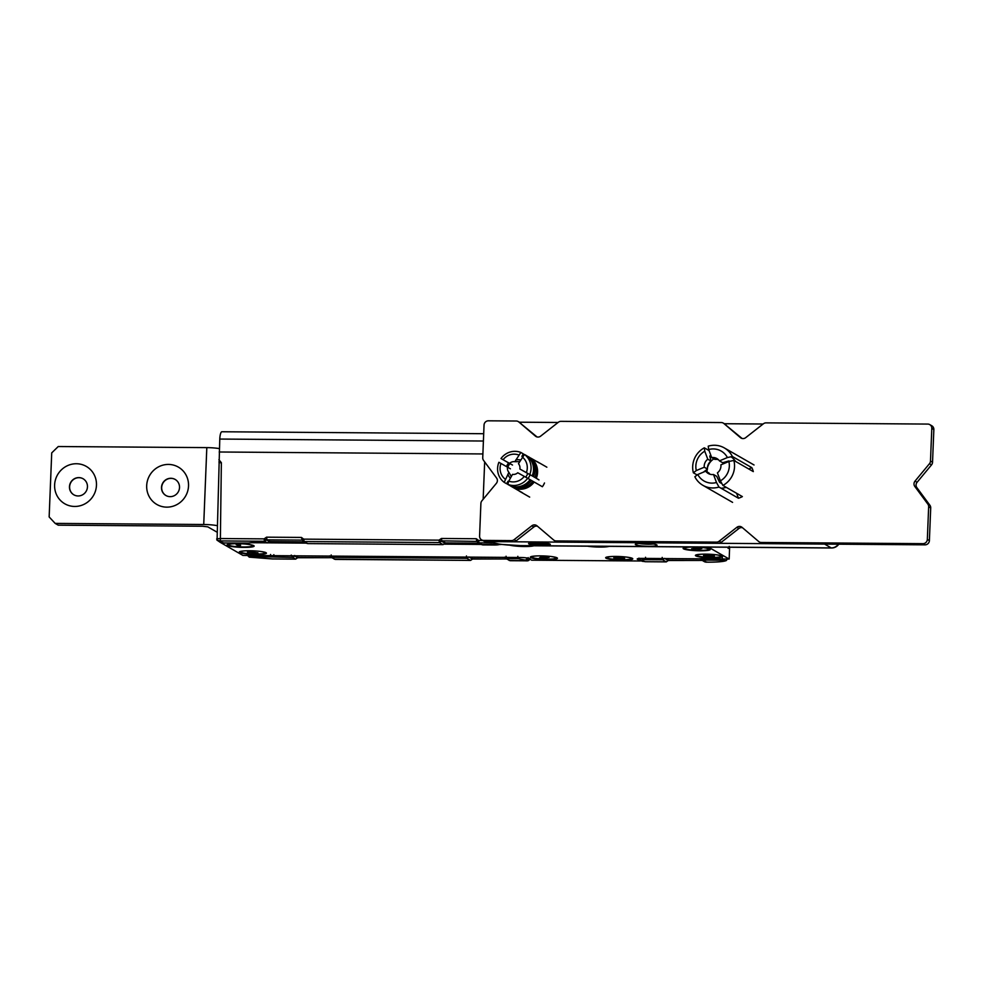 <?xml version="1.0" encoding="UTF-8"?>
<svg xmlns="http://www.w3.org/2000/svg" width="983" height="983" viewBox="0 0 983 983"><rect width="100%" height="100%" fill="white"/><g stroke="black" fill="none" stroke-linecap="round" stroke-linejoin="round"><path stroke-width="1.47" d="M218.988 461.752L221.359 462.674L220.352 540.933L264.538 541.264L267.401 542.899L269.428 541.51L264.12 538.844L266.565 539.876L264.538 541.264L264.12 538.868L219.934 538.537L216.702 538.881L217.071 540.232L219.774 439.057A8.626 2.077 -89.6 0 1 221.875 431.758L483.697 433.712M219.197 451.996L482.886 453.949M219.025 462.76L221.359 462.674L218.914 459.7M272.414 541.633L304.202 541.891L269.44 541.498L266.577 539.851L302.236 540.109L303.71 539.139L301.412 537.431L266.54 537.173L264.12 538.868M302.236 540.134L303.722 539.163L304.152 541.559L302.236 540.134L301.412 537.431M304.152 541.559L307.704 543.599L304.152 541.559L439.426 542.567L438.996 540.171L441.441 541.166L439.008 540.146L303.71 539.139M443.136 544.607L439.426 542.567L441.846 540.871L477.111 541.412L478.586 540.441L479.028 542.862L478.033 542.591L482.727 544.901M499.081 544.152C499.647 544.693 498.062 544.963 494.351 544.987L482.592 544.901L476.718 541.129L476.288 538.733L441.428 538.475L439.008 540.146M477.111 541.436L478.598 540.466L476.288 538.733M303.157 541.289L302.039 539.876M705.757 562.153L708.239 562.178C716.89 562.19 722.603 561.698 725.368 560.691L726.29 560.543C724.066 561.588 718.082 562.129 708.313 562.19L704.774 561.883L706.101 561.858L701.174 559.819L704.774 561.883M638.962 558.123L641.776 561.133L645.438 561.723L666.29 561.883L668.735 560.187L702.255 560.445L668.121 560.507L664.926 558.565M664.643 558.405L662.616 559.794L666.216 561.858L668.243 560.47M510.091 560.703L505.508 558.369L510.091 560.703L526.028 560.814L529.788 558.455M506.552 558.971L472.381 559.057L469.247 557.115M468.916 556.943L466.888 558.344L470.488 560.408L472.516 559.02L469.198 557.115M335.215 559.401L330.62 557.066L335.215 559.401L470.488 560.408M246.88 554.805L249.252 557.14L272.414 558.958L295.674 559.13L298.119 557.435L331.713 557.693L297.505 557.754L294.74 556.059L292.713 557.447L295.613 559.106L297.628 557.717M295.613 559.106L272.34 558.934L249.547 557.152L250.591 556.734L250.161 554.338M247.212 543.157L248.429 543.071C253.086 542.358 259.414 542.309 267.401 542.899L267.216 542.886M266.54 537.173L266.971 539.569L269.883 541.387M479.053 543.169L445.434 542.923L443.05 544.631L307.704 543.599L442.989 544.607L444.98 543.28M306.721 543.341L307.851 543.599M722.358 557.852L722.788 560.236L725.368 560.691M248.429 543.071L248.908 543.058C253.467 542.383 259.61 542.333 267.302 542.911L269.293 541.793M331.185 554.94L331.615 557.336L329.698 555.911M331.615 557.336L466.888 558.344L466.458 555.948M506.061 556.243L506.491 558.627L504.586 557.214M666.216 561.858L645.364 561.698L641.211 560.507C640.646 559.966 642.231 559.696 645.954 559.671L662.616 559.794L662.186 557.398M701.727 557.693L702.157 560.089L700.252 558.663M297.64 557.693L294.679 555.481M291.238 555.076L292.713 557.447L272.647 556.98L273.876 554.67M632.401 558.381A13.578 1.769 -177.7 0 0 618.516 556.489A13.578 1.769 -177.7 0 0 605.774 557.508A13.578 1.769 -177.7 0 0 606.032 558.184A13.578 1.769 -177.7 0 0 621.686 560.126A13.578 1.769 -177.7 0 0 632.671 558.59A13.578 1.769 -177.7 0 0 632.401 558.381M722.161 556.083A13.578 1.769 -177.7 0 0 708.288 554.191A13.578 1.769 -177.7 0 0 695.534 555.211A13.578 1.769 -177.7 0 0 695.804 555.886A13.578 1.769 -177.7 0 0 711.459 557.84A13.578 1.769 -177.7 0 0 722.444 556.292A13.578 1.769 -177.7 0 0 722.161 556.083M266.037 552.704A13.578 1.769 -177.7 0 0 252.164 550.799A13.578 1.769 -177.7 0 0 239.41 551.832A13.578 1.769 -177.7 0 0 239.68 552.507A13.578 1.769 -177.7 0 0 255.334 554.449A13.578 1.769 -177.7 0 0 266.319 552.913A13.578 1.769 -177.7 0 0 266.037 552.704M709.873 549.03A13.578 1.769 -177.7 0 0 695.989 547.126A13.578 1.769 -177.7 0 0 683.246 548.158A13.578 1.769 -177.7 0 0 683.504 548.833A13.578 1.769 -177.7 0 0 699.171 550.775A13.578 1.769 -177.7 0 0 710.156 549.239A13.578 1.769 -177.7 0 0 709.873 549.03M253.749 545.639A13.578 1.769 -177.7 0 0 239.864 543.734A13.578 1.769 -177.7 0 0 227.122 544.766A13.578 1.769 -177.7 0 0 227.38 545.442A13.578 1.769 -177.7 0 0 243.047 547.384A13.578 1.769 -177.7 0 0 254.032 545.848A13.578 1.769 -177.7 0 0 253.749 545.639M557.066 557.828A13.578 1.769 -177.7 0 0 543.194 555.923A13.578 1.769 -177.7 0 0 530.451 556.956A13.578 1.769 -177.7 0 0 530.709 557.631A13.578 1.769 -177.7 0 0 546.364 559.573A13.578 1.769 -177.7 0 0 557.349 558.037A13.578 1.769 -177.7 0 0 557.066 557.828M220.487 542.493L242.912 555.432L520.769 557.496A6.463 0.848 2.3 0 1 528.584 558.43L531.656 560.187L640.461 560.998L637.389 559.229A6.463 0.848 2.3 0 1 637.205 559.02A6.463 0.848 2.3 0 1 642.132 558.393L729.165 559.044L729.595 548.367L727.617 547.224M729.165 559.044L708.35 547.089M481.24 544.422L444.427 544.152M306.352 543.132L268.076 542.837M266.196 542.825L251.673 542.727M640.461 560.998L640.486 560.384M587.392 546.179A13.578 1.769 -177.7 0 0 609.19 546.351M510.14 545.27A13.578 1.769 -177.7 0 0 522.956 546.499A13.578 1.769 -177.7 0 0 533.867 545.786M501.207 544.459A6.463 0.848 2.3 0 1 499.671 544.533M648.743 546.29A10.887 1.425 -177.7 0 0 656.951 545.049A10.887 1.425 -177.7 0 0 643.57 543.316A10.887 1.425 -177.7 0 0 635.387 544.177A10.887 1.425 -177.7 0 0 648.743 546.29M639.122 543.439A9.056 1.18 -177.7 0 0 648.375 544.226A9.056 1.18 -177.7 0 0 653.277 544.004M542.038 545.491A10.887 1.425 -177.7 0 0 550.234 544.25A10.887 1.425 -177.7 0 0 536.865 542.518A10.887 1.425 -177.7 0 0 528.67 543.39A10.887 1.425 -177.7 0 0 542.038 545.491M519.196 422.199L558.074 422.481M724.385 423.722L763.115 424.005M483.157 499.266L484.668 461.912M485.885 540.539A8.626 8.294 -60.1 0 0 489.829 541.608L490.345 541.903A25.865 3.379 -177.7 0 0 521.592 545.614L831.262 547.924L824.602 544.091L489.829 541.608M614.363 556.439A12.066 1.573 -177.7 0 0 607.162 557.582A12.066 1.573 -177.7 0 0 616.599 559.511A12.066 1.573 -177.7 0 0 631.283 558.553A12.066 1.573 -177.7 0 0 624.205 556.833M618.577 557.914L624.66 558.332L618.872 558.774L613.785 557.816L618.577 557.914M620.175 557.41L620.236 558.025M619.831 557.386L619.868 558.233M618.835 557.779L618.872 558.774M704.123 554.142A12.066 1.573 -177.7 0 0 696.922 555.297A12.066 1.573 -177.7 0 0 707.133 557.263A12.066 1.573 -177.7 0 0 721.055 556.267A12.066 1.573 -177.7 0 0 713.965 554.535M708.288 555.628L714.444 555.997L707.33 556.39L708.03 555.825L703.533 555.567L708.288 555.628M709.91 555.112L709.959 555.727M709.652 555.1L709.689 555.936M708.927 555.112L708.989 556.489M538.831 542.997A7.545 0.983 -177.7 0 0 532.319 544.041A7.545 0.983 -177.7 0 0 540.06 545.012A7.545 0.983 -177.7 0 0 546.548 544.619A7.545 0.983 -177.7 0 0 538.831 542.997M533.253 543.832L536.792 544.643L545.651 544.189L535.907 543.194L533.253 543.832M536.841 543.23L536.792 544.643M543.034 543.587L542.985 544.815M525.647 477.16A10.776 10.371 -60.1 0 0 527.724 473.376M520.535 459.995A10.776 10.371 -60.1 0 0 515.805 459.97M509.98 463.534A10.776 10.371 -60.1 0 0 507.867 467.281M506.552 466.532A12.939 12.435 119.9 0 1 508.666 462.784M530.07 474.74A12.939 12.435 119.9 0 1 528.006 478.475M507.879 474.199A10.776 10.371 -60.1 0 0 510.398 478.205M707.084 471.951A14.008 13.479 119.9 0 1 707.195 469.26M707.441 467.871A14.008 13.479 119.9 0 1 713.928 458.852M731.02 456.776A17.252 16.588 119.9 0 1 735.542 461.408M726.216 487.322A17.252 16.588 119.9 0 1 720.981 488.207M703.361 472.172L707.49 469.088L704.258 467.232A8.626 8.294 119.9 0 1 707.772 459.208L704.762 451.197A17.252 16.588 -60.1 0 0 696.296 470.562L704.258 467.232M707.772 459.208L711.004 461.064L709.738 456.001L711.471 456.997M733.846 460.437A21.552 20.729 119.9 0 1 722.91 485.418L720.404 480.859A17.252 16.588 -60.1 0 0 728.882 461.494L733.846 460.437L753.31 471.607A21.552 20.729 -60.1 0 0 752.671 469.604A21.552 20.729 -60.1 0 0 751.835 467.662L748.714 468.977M722.91 485.418L742.374 496.599A21.552 20.729 -60.1 0 1 738.454 498.234L736.599 493.282M718.991 487.052A21.552 20.729 119.9 0 1 702.87 485.307A21.552 20.729 119.9 0 1 694.846 476.743L697.77 474.506A17.252 16.588 -60.1 0 0 716.484 482.506L718.991 487.052L738.454 498.234M696.296 470.562L693.371 472.798L697.156 474.973M693.371 472.798A21.552 20.729 119.9 0 1 704.307 447.818L709.05 450.546M732.372 456.493L727.408 457.55A17.252 16.588 -60.1 0 0 708.682 449.55L708.227 446.171A21.552 20.729 119.9 0 1 724.348 447.929A21.552 20.729 119.9 0 1 732.372 456.493L751.835 467.662M708.682 449.55L711.692 457.574A8.626 8.294 119.9 0 1 719.433 460.88L727.408 457.55M718.389 459.675A8.626 8.294 119.9 0 0 714.924 459.43L711.692 457.574M719.433 460.88L722.665 462.735L728.968 460.904M728.882 461.494L720.908 464.824A8.626 8.294 119.9 0 1 717.406 472.848L720.404 480.859M716.484 482.506L713.486 474.482A8.626 8.294 119.9 0 1 705.733 471.176L697.77 474.506M721.964 483.697L719.593 482.334L716.718 476.337L713.486 474.482M705.733 471.176L708.964 473.032A8.626 8.294 119.9 0 0 710.021 474.248M704.307 447.818L704.762 451.197M707.49 469.088A8.626 8.294 119.9 0 1 711.004 461.064M691.835 547.076A12.066 1.573 -177.7 0 0 684.635 548.231A12.066 1.573 -177.7 0 0 686.245 549.092A12.066 1.573 -177.7 0 0 699.773 550.369A12.066 1.573 -177.7 0 0 708.755 549.202A12.066 1.573 -177.7 0 0 707.158 548.342A12.066 1.573 -177.7 0 0 701.678 547.47M696.382 548.858L691.614 548.772L695.546 548.625L693.285 548.023L701.788 548.661L697.856 548.809L700.117 549.411L698.643 549.46L696.419 548.416M235.711 543.685A12.066 1.573 -177.7 0 0 228.511 544.84A12.066 1.573 -177.7 0 0 231.963 546.093A12.066 1.573 -177.7 0 0 245.111 546.966A12.066 1.573 -177.7 0 0 252.643 545.811A12.066 1.573 -177.7 0 0 249.191 544.557A12.066 1.573 -177.7 0 0 245.553 544.091M240.565 545.479L237.321 545.774L239.385 545.282L236.203 544.729L240.589 545.172M247.999 550.75A12.066 1.573 -177.7 0 0 240.798 551.905A12.066 1.573 -177.7 0 0 250.296 553.834A12.066 1.573 -177.7 0 0 264.931 552.876A12.066 1.573 -177.7 0 0 257.841 551.144M253.516 552.544L247.421 552.127L254.843 551.795L253.872 552.348L257.951 552.851L253.516 552.544L253.479 551.709M252.508 552.077L252.545 553.085M253.823 551.733L253.872 552.348M514.514 545.504A12.066 1.573 -177.7 0 0 530.918 545.762M539.04 555.874A12.066 1.573 -177.7 0 0 538.34 555.886A12.066 1.573 -177.7 0 0 531.84 557.029A12.066 1.573 -177.7 0 0 549.46 559.13A12.066 1.573 -177.7 0 0 555.96 558A12.066 1.573 -177.7 0 0 548.883 556.267M542.763 557.422L540.675 556.808L542.174 556.771L549.067 557.484L545.037 557.607L547.126 558.209L545.626 558.258L539.507 557.766L542.849 556.968M591.115 546.216A12.066 1.573 -177.7 0 0 606.241 546.327M532.196 475.907L529.763 474.519A17.252 16.588 -60.1 0 0 524.467 454.465L526.9 455.854A17.252 16.588 119.9 0 1 532.196 475.907L533.523 476.669A17.252 16.588 -60.1 0 0 528.227 456.628L529.665 457.451A17.252 16.588 119.9 0 1 534.961 477.505L536.288 478.266A17.252 16.588 -60.1 0 0 530.992 458.213L539.188 462.919A17.252 16.588 -60.1 0 0 537.64 461.899A17.252 16.588 -60.1 0 0 537.443 461.789A17.252 16.588 -60.1 0 0 535.981 461.076M536.288 478.266L538.979 479.913M514.49 487.851L514.342 488.109A17.252 16.588 -60.1 0 0 534.187 482.026L542.383 486.732A17.252 16.588 -60.1 0 0 544.484 482.972M514.342 488.109L522.538 492.815A17.252 16.588 -60.1 0 1 520.658 491.93A17.252 16.588 -60.1 0 1 520.462 491.819A17.252 16.588 -60.1 0 1 518.913 490.8L518.938 490.75M533.523 476.669L534.961 477.505M532.86 481.265A17.252 16.588 119.9 0 1 513.003 487.347L511.578 486.524A17.252 16.588 -60.1 0 0 531.422 480.441L532.86 481.265M506.736 483.513A17.252 16.588 -60.1 0 0 507.953 484.508L509.415 485.283M508.58 462.882L504.758 460.683A17.252 16.588 -60.1 0 0 504.758 460.683L500.998 458.533A17.252 16.588 -60.1 0 1 520.843 452.45L523.275 453.839L521.899 456.321L522.489 456.665M524.406 454.527A17.252 16.588 -60.1 0 0 523.128 454.109M510.3 485.774A17.252 16.588 -60.1 0 0 510.718 486.094L518.913 490.8M528.203 456.677L527.367 456.198A17.252 16.588 -60.1 0 0 527.306 456.173M530.967 458.262L530.021 457.722M530.095 479.679A17.252 16.588 119.9 0 1 510.238 485.749L507.818 484.361A17.252 16.588 -60.1 0 0 527.662 478.279L531.422 480.441M510.41 468.805L498.897 462.293A17.252 16.588 -60.1 0 0 504.193 482.346L506.614 483.734L507.99 481.265L508.616 481.621M519.614 461.641L514.834 461.703L520.843 452.45M529.763 474.519L519.86 469.002A6.463 6.217 -60.1 0 0 518.459 463.718L524.467 454.465M532.847 481.277L534.187 482.026M524.271 476.386L517.758 472.762A6.463 6.217 -60.1 0 1 512.524 474.371L508.764 481.142A14.008 13.479 -60.1 0 0 524.271 476.386L527.662 478.279M519.86 469.002L527.699 473.45M512.512 465.045L500.998 458.533M504.193 482.346L508.899 472.356L511.32 476.546M507.818 484.361L508.764 481.142M500.998 463.448A14.008 13.479 -60.1 0 0 505.139 479.126M507.511 467.072A6.463 6.217 -60.1 0 0 508.899 472.356M518.606 454.932A14.008 13.479 -60.1 0 0 503.099 459.688M514.834 461.703A6.463 6.217 -60.1 0 0 509.612 463.3M526.372 472.614A14.008 13.479 -60.1 0 0 522.231 456.948M168.462 464.431A21.552 20.729 -60.1 0 0 146.688 485.627A21.552 20.729 -60.1 0 0 166.754 507.142A21.552 20.729 -60.1 0 0 188.527 485.946A21.552 20.729 -60.1 0 0 168.462 464.431M170.895 478.279A9.265 8.921 -60.1 0 0 165.906 495.506A9.265 8.921 -60.1 0 0 179.152 489.792A9.265 8.921 -60.1 0 0 170.895 478.279M175.22 479.471A9.265 8.921 -60.1 0 0 162.06 485.184A9.265 8.921 -60.1 0 0 165.98 495.543M76.404 463.743A21.552 20.729 -60.1 0 0 54.618 484.951A21.552 20.729 -60.1 0 0 74.683 506.454A21.552 20.729 -60.1 0 0 96.469 485.258A21.552 20.729 -60.1 0 0 76.404 463.743M78.837 477.603A9.265 8.921 -60.1 0 0 73.848 494.818A9.265 8.921 -60.1 0 0 87.094 489.104A9.265 8.921 -60.1 0 0 78.837 477.603M83.162 478.782A9.265 8.921 -60.1 0 0 70.002 484.496A9.265 8.921 -60.1 0 0 73.922 494.867M206.811 447.621L58.255 446.528L51.718 452.88L49.15 516.947L55.171 523.398L203.727 524.504L206.811 447.621A12.939 1.696 2.3 0 1 219.344 448.617M216.887 532.073L207.818 526.863L202.609 526.237L58.243 525.168L55.171 523.398M217.071 525.647A12.939 1.696 -177.7 0 0 203.727 524.504M933.85 429.546L931.798 428.379A4.313 4.141 -60.1 0 0 929.758 424.607L931.81 425.786A4.313 4.141 119.9 0 1 933.85 429.546L932.535 462.219A4.313 4.141 119.9 0 1 931.515 464.885L917.078 482.297A4.313 4.141 -60.1 0 0 916.869 487.629L929.893 505.25A4.313 4.141 119.9 0 1 930.704 507.928L929.39 540.601A4.313 4.141 119.9 0 1 925.028 544.84L922.988 543.66A4.313 4.141 -60.1 0 0 927.338 539.421L929.39 540.601M916.869 487.629L914.817 486.462A4.313 4.141 119.9 0 1 915.026 481.117L917.078 482.297M537.418 526.175A4.313 4.141 -60.1 0 0 533.855 526.974L531.803 525.807A4.313 4.141 119.9 0 1 537.025 525.844L553.626 539.986A4.313 4.141 -60.1 0 0 556.206 540.945L716.472 542.125A4.313 4.141 -60.1 0 0 719.126 541.215L736.845 527.33A4.313 4.141 119.9 0 1 742.079 527.367L758.679 541.51A4.313 4.141 -60.1 0 0 761.247 542.469L922.988 543.66M719.126 541.215L721.166 542.395L738.897 528.498L736.845 527.33M556.206 540.945L558.258 542.112L718.524 543.304L716.472 542.125M533.855 526.974L516.124 540.871A4.313 4.141 119.9 0 1 513.47 541.78L511.418 540.601A4.313 4.141 -60.1 0 0 514.072 539.692L516.124 540.871M531.803 525.807L514.072 539.692M929.758 424.607A4.313 4.141 -60.1 0 0 927.792 424.078L766.052 422.874A4.313 4.141 -60.1 0 0 763.41 423.784L745.679 437.668A4.313 4.141 119.9 0 1 740.445 437.632L723.844 423.489A4.313 4.141 -60.1 0 0 721.276 422.543L561.01 421.351A4.313 4.141 -60.1 0 0 558.356 422.26L540.638 436.145A4.313 4.141 119.9 0 1 535.403 436.108L518.803 421.965A4.313 4.141 -60.1 0 0 516.222 421.019L488.404 420.81A4.313 4.141 -60.1 0 0 484.041 425.049L482.739 457.722A4.313 4.141 -60.1 0 0 483.55 460.388L496.575 478.008A4.313 4.141 119.9 0 1 496.354 483.353L481.928 500.765A4.313 4.141 -60.1 0 0 480.896 503.431L479.581 536.091A4.313 4.141 -60.1 0 0 483.599 540.404L511.418 540.601M483.599 540.404L485.651 541.572L513.47 541.78M537.062 436.956L518.803 421.965M742.104 438.479L723.844 423.489M931.798 428.379L930.483 461.052L932.535 462.219M931.515 464.885L929.463 463.706L915.026 481.117M914.817 486.462L927.841 504.082L929.893 505.25M930.704 507.928L928.652 506.749L927.338 539.421M761.247 542.469L763.3 543.636L925.028 544.84M518.201 421.547L520.253 422.727A4.313 4.141 119.9 0 1 520.855 423.145M723.255 423.071L725.294 424.251A4.313 4.141 119.9 0 1 725.896 424.668M763.3 543.636A4.313 4.141 119.9 0 1 761.321 543.107L759.281 541.928M742.472 527.699A4.313 4.141 -60.1 0 0 738.897 528.498M721.166 542.395A4.313 4.141 119.9 0 1 718.524 543.304M558.258 542.112A4.313 4.141 119.9 0 1 556.28 541.584L554.228 540.404M485.651 541.572A4.313 4.141 119.9 0 1 483.673 541.043L481.621 539.864M928.652 506.749A4.313 4.141 -60.1 0 0 927.841 504.082M929.463 463.706A4.313 4.141 -60.1 0 0 930.483 461.052M219.774 439.057L483.403 441.023M478.598 540.466L482.714 540.49M441.428 538.475L441.846 540.871L445.569 542.923M479.028 542.862L492.25 542.96M247.077 543.157L223.915 542.985L219.602 541.694L217.071 540.232L220.352 540.933M668.661 560.175L665.872 558.577M472.934 558.713L470.144 557.115M298.046 557.422L295.269 555.825M248.908 543.058L223.989 542.997L220.327 542.407L216.911 540.06M269.44 541.694L272.561 541.633M445.004 543.218L441.441 541.166L445.004 543.218M702.157 560.089L722.788 560.236M641.776 561.133L642.759 561.391M506.491 558.627L518.25 558.725L527.613 560.543M250.591 556.734L272.647 556.98M526.065 559.646L528.24 557.57M517.82 556.329L518.25 558.725M645.524 557.275L645.954 559.671M640.228 560.236L641.211 560.507M668.243 560.445L664.975 558.565M270.558 554.486L270.989 556.882M521.592 545.614A8.626 2.077 -89.6 0 0 521.875 545.7L831.544 547.998A8.626 2.077 -89.6 0 1 831.262 547.924A8.626 8.294 119.9 0 0 838.352 544.201M488.195 541.596A8.626 8.294 -60.1 0 0 490.345 541.903M535.403 436.108L536.669 436.845M740.445 437.632L741.723 438.369M476.915 541.178L478.033 542.591M728.12 548.416L729.239 546.388M529.911 558.614C529.542 560.31 528.276 561.047 526.102 560.838L509.108 560.433M506.589 558.983L472.995 558.737L470.562 560.421L334.22 559.13M445.066 543.28L479.09 543.194M500.187 544.324L481.609 544.643M727.69 558.639L726.29 560.543M330.62 557.066L329.649 555.85M505.508 558.369L504.525 557.152M701.174 559.819L700.191 558.602M521.875 545.7L500.286 544.336L487.924 541.596M831.544 547.998A8.626 8.626 0 0 0 838.757 544.201M532.319 544.041L529.776 542.972M546.548 544.619L549.178 543.759M732.581 502.374L702.87 485.307M754.047 464.984L724.348 447.929M546.855 467.195L537.64 461.899M529.677 497.103L520.462 491.819"/></g></svg>
